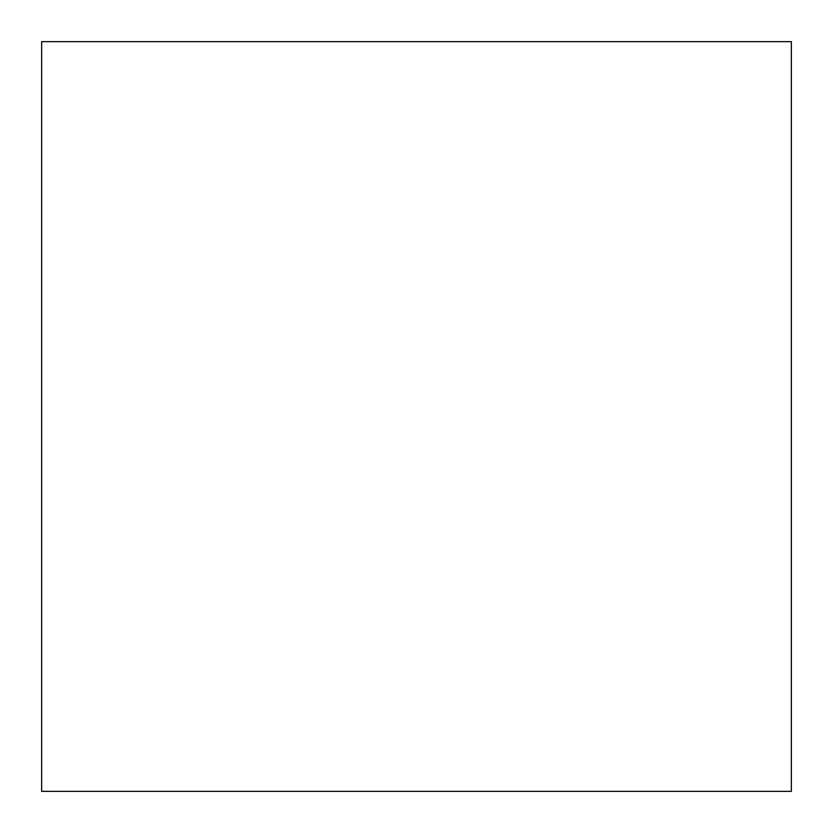 <?xml version="1.0" encoding="UTF-8"?>
<svg xmlns="http://www.w3.org/2000/svg" width="833" height="833" viewBox="0 0 833 833"><rect width="100%" height="100%" fill="white"/><g stroke="black" fill="none" stroke-linecap="round" stroke-linejoin="round"><path stroke-width="0.62" stroke-dasharray="4.17 3.12" d="M41.65 41.65L41.65 791.35L791.35 791.35L791.35 41.65L41.65 41.65"/><path stroke-width="1.25" d="M41.65 41.65L41.65 791.35L791.35 791.35L791.35 41.65L41.65 41.65"/></g></svg>
